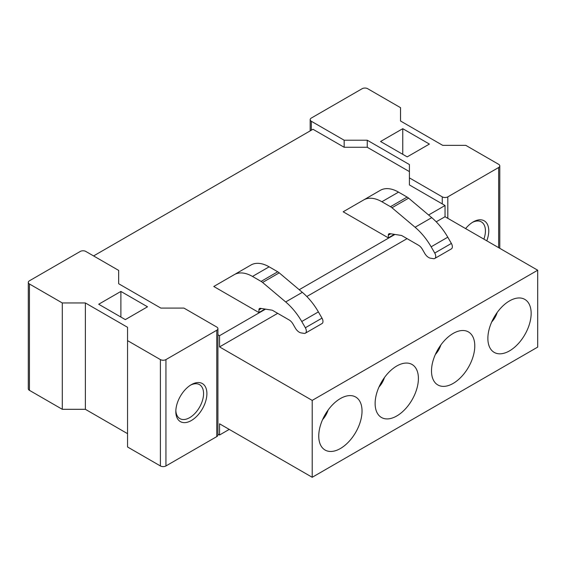 <?xml version="1.0" encoding="UTF-8"?>
<svg xmlns="http://www.w3.org/2000/svg" width="566" height="566" viewBox="0 0 566 566"><rect width="100%" height="100%" fill="white"/><g stroke="black" fill="none" stroke-linecap="round" stroke-linejoin="round"><path stroke-width="0.85" d="M409.416 171.618L367.249 147.266L344.163 147.266L312.984 129.267L93.588 255.931M312.206 400.403L312.206 477.287L537.7 347.1L537.7 270.215L312.206 400.403L219.544 346.908L277.68 313.345M528.503 326.907A30.599 17.666 -60 0 1 508.792 351.281A30.599 17.666 -60 0 1 489.873 347.729A30.599 17.666 -60 0 1 490.524 324.877A30.599 17.666 -60 0 1 518.605 297.971A30.599 17.666 -60 0 1 528.503 326.907M434.15 357.429A30.599 17.666 -60 0 1 462.231 330.516A30.599 17.666 -60 0 1 472.129 359.46A30.599 17.666 -60 0 1 452.418 383.833A30.599 17.666 -60 0 1 433.499 380.274A30.599 17.666 -60 0 1 434.15 357.429M377.777 389.974A30.599 17.666 -60 0 1 405.857 363.068A30.599 17.666 -60 0 1 415.755 392.005A30.599 17.666 -60 0 1 396.044 416.378A30.599 17.666 -60 0 1 377.126 412.819A30.599 17.666 -60 0 1 377.777 389.974M321.403 422.519A30.599 17.666 -60 0 1 349.484 395.613A30.599 17.666 -60 0 1 359.382 424.55A30.599 17.666 -60 0 1 339.671 448.923A30.599 17.666 -60 0 1 320.752 445.371A30.599 17.666 -60 0 1 321.403 422.519M409.416 177.894L442.265 196.862A3.927 2.264 180 0 0 447.812 196.862L498.639 167.515A3.927 2.264 180 0 0 499.785 165.916A3.927 2.264 180 0 0 498.639 164.31L465.79 145.349L442.711 145.349L400.537 121.004L400.537 107.674L367.688 88.713A3.927 2.264 180 0 0 362.141 88.713L311.314 118.053A3.927 2.264 180 0 0 310.168 119.652A3.927 2.264 180 0 0 311.314 121.258L344.163 140.219L367.249 140.219L409.416 164.565L409.416 184.94L445.039 205.508L445.039 216.721L537.7 270.215M217.917 328.648L217.917 435.006A3.927 2.264 0 0 1 216.771 436.605L165.944 465.952A3.927 2.264 0 0 1 160.397 465.952L160.397 359.594A3.927 2.264 0 0 0 165.944 359.594L216.771 330.247A3.927 2.264 0 0 0 217.917 328.648A3.927 2.264 0 0 0 216.771 327.049L183.922 308.081L160.843 308.081L118.669 283.736L118.669 277.46M217.917 334.761L219.544 335.695L219.544 346.908M445.039 205.508L428.596 215.002M394.927 234.437L299.202 289.707M265.532 309.142L219.544 335.695M264.994 309.057L258.931 312.559L258.931 309.899A3.141 1.811 -120 0 1 259.575 308.463A3.141 1.811 -120 0 1 260.388 308.329L272.246 310.203L289.106 319.939A7.846 4.528 -120 0 1 293.032 324.085L295.325 328.061A7.846 4.528 -120 0 0 301.154 332.914L304.133 333.381A4.705 2.717 -120 0 0 305.35 333.19A4.705 2.717 -120 0 0 305.35 327.756L301.749 321.509L318.396 311.901A47.084 27.182 60 0 0 302.336 292.346L279.229 272.854A9.417 5.434 -120 0 0 277.729 271.786L269.133 266.827A36.415 21.027 60 0 0 250.936 265.03L213.771 286.488L258.931 312.559M343.166 211.79L388.318 237.854L388.318 235.194A3.141 1.811 -120 0 1 388.969 233.758A3.141 1.811 -120 0 1 389.783 233.631L401.641 235.498L418.5 245.234A7.846 4.528 -120 0 1 422.42 249.38L424.719 253.356A7.846 4.528 -120 0 0 430.542 258.209L433.528 258.676A4.705 2.717 -120 0 0 434.745 258.485A4.705 2.717 -120 0 0 434.745 253.052L431.143 246.811L447.784 237.196A47.084 27.182 60 0 0 431.724 217.641L408.624 198.15A9.417 5.434 -120 0 0 407.124 197.088L398.528 192.129A36.415 21.027 60 0 0 380.331 190.325A36.415 21.027 60 0 1 380.331 190.325L343.166 211.79M394.389 234.352L388.318 237.854M229.251 429.396L219.544 435.006L219.544 423.793L312.206 477.287M445.039 216.721L436.209 221.815M407.074 238.64L306.814 296.52M217.917 434.065L219.544 435.006M434.745 258.485L451.385 248.877A4.705 2.717 -120 0 0 451.385 243.437L447.784 237.196M380.331 190.325L363.683 199.94A36.415 21.027 60 0 1 381.88 201.737L398.528 192.129M431.724 217.641L415.083 227.256L391.976 207.757A9.417 5.434 -120 0 0 390.476 206.696L381.88 201.737M415.083 227.256A47.084 27.182 60 0 1 431.143 246.811M305.35 333.19L321.997 323.575A4.705 2.717 -120 0 0 321.997 318.142L318.396 311.901M250.936 265.03L234.289 274.644A36.415 21.027 60 0 1 252.486 276.441L269.133 266.827M302.336 292.346L285.689 301.954L262.589 282.462A9.417 5.434 -120 0 0 261.089 281.401L252.486 276.441M285.689 301.954A47.084 27.182 60 0 1 301.749 321.509M491.713 321.962A15.303 8.837 120 0 0 496.814 313.585A15.303 8.837 120 0 0 497.203 312.446M435.339 354.507A15.303 8.837 120 0 0 440.44 346.137A15.303 8.837 120 0 0 440.829 344.998M378.965 387.052A15.303 8.837 120 0 0 384.066 378.682A15.303 8.837 120 0 0 384.455 377.543M322.592 419.597A15.303 8.837 120 0 0 327.693 411.227A15.303 8.837 120 0 0 328.082 410.088M402.759 128.687L429.389 144.068L407.195 156.881L380.564 141.5L402.759 128.687L402.759 154.32M367.249 140.219L367.249 147.266M344.163 140.219L344.163 147.266M465.62 228.6A21.968 12.685 -60 0 1 473.226 221.907A21.968 12.685 -60 0 1 488.762 230.878A21.968 12.685 -60 0 1 486.774 240.812M472.369 222.431A19.619 11.327 -60 0 1 481.369 221.9A19.619 11.327 -60 0 1 485.43 230.878A19.619 11.327 -60 0 1 483.88 239.142M120.891 291.426L98.696 304.239L125.327 319.613L147.521 306.8L120.891 291.426L120.891 317.052M118.669 283.736L118.669 270.406L85.82 251.445A3.927 2.264 0 0 0 80.273 251.445L29.446 280.786A3.927 2.264 0 0 0 28.3 282.392A3.927 2.264 0 0 0 29.446 283.99L62.295 302.959L62.295 409.31L29.446 390.349L29.446 283.99M28.3 282.392L28.3 388.75A3.927 2.264 0 0 0 29.446 390.349M160.397 359.594L127.548 340.626L127.548 446.984L160.397 465.952M127.548 340.626L127.548 327.304L85.381 302.959L85.381 409.31L62.295 409.31M85.381 302.959L62.295 302.959M127.548 433.662L85.381 409.31M206.894 393.618A21.968 12.685 -60 0 1 191.358 420.524A21.968 12.685 -60 0 1 175.821 411.553A21.968 12.685 -60 0 1 191.358 384.647A21.968 12.685 -60 0 1 206.894 393.618M175.842 410.555A19.619 11.327 120 0 0 179.882 418.614A19.619 11.327 120 0 0 195.001 413.357A19.619 11.327 120 0 0 203.562 393.618A19.619 11.327 120 0 0 199.501 384.632A19.619 11.327 120 0 0 190.501 385.17M451.385 243.437L434.745 253.052M390.766 233.779L388.318 235.194M407.124 197.088L390.476 206.696M408.624 198.15L391.976 207.757M321.997 318.142L305.35 327.756M261.372 308.484L258.931 309.899M277.729 271.786L261.089 281.401M279.229 272.854L262.589 282.462M311.314 121.258L311.314 130.23M498.639 167.515L498.639 247.667M447.812 196.862L447.812 218.32M442.265 196.862L442.265 203.909M165.944 465.952L165.944 359.594M216.771 436.605L216.771 330.247M310.168 119.652L310.168 130.888M499.785 165.916L499.785 248.333"/></g></svg>
